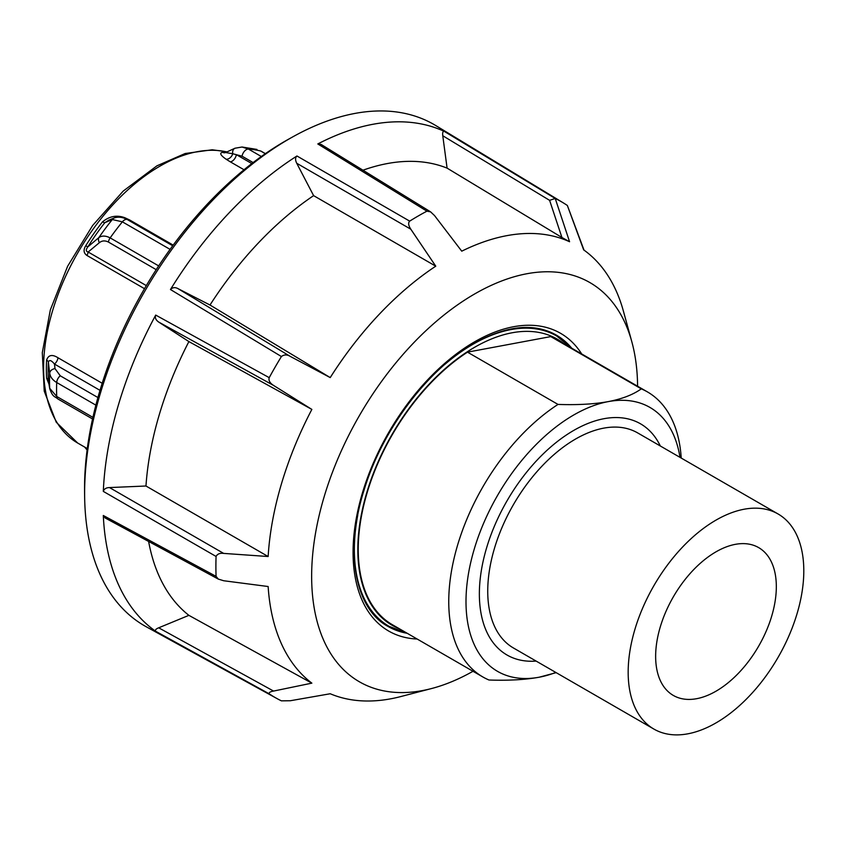 <?xml version="1.0" encoding="UTF-8"?>
<svg xmlns="http://www.w3.org/2000/svg" width="846" height="846" viewBox="0 0 846 846"><rect width="100%" height="100%" fill="white"/><g stroke="black" fill="none" stroke-linecap="round" stroke-linejoin="round"><path stroke-width="1.27" d="M92.923 417.364L56.714 396.457L49.692 388.303L48.37 380.446A6.091 3.744 -3.5 0 0 46.604 378.194L48.952 384.031M48.412 380.848L48.37 380.446A166.006 95.841 -60 0 1 48.106 371.468A166.006 95.841 -60 0 1 48.37 362.173C49.301 359.571 51.331 360.206 54.461 364.055A6.091 3.521 120 0 0 56.83 361.221A6.091 3.521 120 0 0 57.983 357.752C52.23 354.146 48.434 354.918 46.604 360.068A164.579 95.016 120 0 0 46.34 369.279A164.579 95.016 120 0 0 46.604 378.194M173.187 245.118L129.554 219.918A6.091 3.521 -60 0 1 128.973 220.52M86.905 255.439A6.091 3.521 120 0 0 87.709 253.726A6.091 3.521 120 0 0 88.153 252.013C85.827 251.452 85.721 249.739 87.836 246.873L85.732 245.763C83.215 249.898 83.606 253.123 86.905 255.439L144.507 288.687M227.13 151.836L212.209 149.774L185.147 153.517L156.922 165.837L123.22 191.069L92.605 225.522L67.617 266.268L50.348 309.869L42.3 352.655L44.225 391.138L56.238 422.217L77.684 443.04L87.297 448.592A6.091 3.521 120 0 0 87.191 448.528M251.812 163.574L236.341 154.638A6.091 3.521 -60 0 1 234.067 159.524A6.091 3.521 -60 0 1 230.239 161.798L244.039 169.76M129.554 219.918L124.827 217.729C116.949 214.81 109.515 216.164 102.535 221.821A6.091 1.195 -141.9 0 0 104.788 222.72L108.595 220.277M225.745 152.46L224.285 152.83A6.091 4.833 96.9 0 1 222.889 152.333C219.209 152.819 220.288 155.125 226.136 159.238L230.239 161.798M226.136 159.238A6.091 4.336 125 0 0 232.735 153.739L226.189 152.64M261.329 156.51L248.438 149.065A6.091 3.521 120 0 0 244.483 151.191A6.091 3.521 120 0 0 242.083 156.203L232.735 153.739A6.091 4.526 65.5 0 1 234.945 148.24L225.745 152.47M235.156 148.156A6.091 4.526 65.5 0 0 234.945 148.24L242.041 147.014L256.92 149.425M265.327 153.697L260.653 151A6.091 3.521 -60 0 1 261.171 151.212L260.653 151A182.197 105.19 -60 0 0 248.438 149.065L242.041 147.014M86.345 448.803L87.18 449.48M92.563 418.982L57.972 399.016A6.091 3.521 120 0 0 57.972 399.016A6.091 3.521 120 0 1 57.782 398.889A6.091 3.521 120 0 1 56.714 396.457A182.197 105.19 -60 0 1 56.714 382.529C52.6 380.065 50.252 376.956 49.692 373.202L48.37 362.173A6.091 3.278 3.2 0 0 46.604 360.068M97.925 397.546L60.267 375.804L55.011 368.623A6.091 4.526 -7 0 0 49.692 373.202A176.486 101.901 120 0 0 49.523 380.848A176.486 101.901 120 0 0 49.692 388.303A6.091 5.33 170.4 0 0 49.755 388.8L48.412 380.827M158.678 265.898L110.16 237.885C105.644 235.59 101.869 235.495 98.834 237.631A6.091 4.431 51.9 0 0 99.352 242.696C101.996 240.581 105.02 240.37 108.436 242.062L156.214 269.652M108.373 220.372L114.432 217.856A6.091 5.34 -112.3 0 0 112.317 219.537A176.486 101.901 120 0 0 98.834 237.631L87.836 246.873A166.006 95.841 -60 0 1 104.788 222.72L112.317 219.537L122.374 221.842A6.091 3.521 -60 0 1 126.329 219.4A6.091 3.521 -60 0 1 127.535 219.685L127.535 219.685C122.977 217.179 118.599 216.565 114.422 217.866A6.091 5.34 -112.3 0 1 114.739 217.739M473.009 671.28A230.482 133.065 -60 0 1 431.555 688.538A230.482 133.065 -60 0 1 311.645 576.263A230.482 133.065 -60 0 1 359.381 415.64A230.482 133.065 -60 0 1 631.803 341.689A230.482 133.065 -60 0 1 637.588 386.22M431.555 688.538L400.909 696.533A256.095 147.86 120 0 1 330.226 693.752L290.315 700.742L281.411 700.848A286.244 165.266 -60 0 1 276.959 698.553A286.244 165.266 -60 0 1 269.218 693.815C268.764 692.578 270.212 691.658 273.565 691.066L311.857 683.145A256.095 147.86 120 0 1 268.14 586.521L223.651 580.737L218.289 579.076L216.079 576.369A286.244 165.266 -60 0 1 215.899 566.513A286.244 165.266 -60 0 1 216.079 556.457C217.38 553.94 219.897 552.924 223.651 553.4L268.14 556.52A256.095 147.86 120 0 1 311.857 409.411L273.565 385.427C269.811 382.984 268.362 380.404 269.218 377.665L155.706 315.082A288.983 166.842 120 0 0 103.307 491.389L216.079 556.457M216.079 576.369L103.307 515.489A288.983 166.842 120 0 0 155.706 631.296L269.218 693.815M276.959 698.553L146.358 626.833A289.427 167.106 -60 0 1 84.653 497.363A289.427 167.106 -60 0 1 84.621 493.324A289.427 167.106 -60 0 1 292.79 136.851A289.427 167.106 -60 0 1 435.764 125.557L563.182 202.797A286.244 165.266 -60 0 1 567.359 205.483L583.645 249.856A256.095 147.86 -60 0 1 623.407 311.148L631.803 341.689M292.79 136.851L288.401 139.294A283.442 163.648 120 0 0 84.547 488.396A283.442 163.648 120 0 0 84.579 492.34L84.653 497.363M269.218 377.665A286.244 165.266 -60 0 1 281.411 356.536C284.108 354.453 287.08 354.421 290.315 356.43L330.226 377.591A256.095 147.86 120 0 1 435.764 266.183L410.818 229.213C408.407 225.522 408.026 222.826 409.686 221.134L296.946 155.992A288.983 166.842 120 0 0 170.458 289.522L281.411 356.536M409.686 221.134A286.244 165.266 -60 0 1 426.923 211.172L430.593 211.86L434.506 215.54L461.747 251.177A256.095 147.86 120 0 1 569.57 241.734L555.24 198.482L444.309 131.416A288.983 166.842 120 0 0 317.81 143.947L426.923 211.172M555.24 198.482A286.244 165.266 -60 0 1 563.182 202.797M584.047 250.183L567.359 205.483M555.198 198.472L549.604 200.343L561.934 237.493L447.09 168.132L442.775 135.751C442.416 132.558 442.923 131.109 444.309 131.416M569.57 241.734L561.934 237.493M155.706 631.296C154.913 630.08 155.907 628.916 158.688 627.806L188.891 615.349L311.857 683.145M218.511 579.203L105.137 517.964L103.307 515.489M103.307 491.389C104.132 488.914 106.194 487.645 109.494 487.571L145.967 486.006L268.14 556.52M311.857 409.411L188.891 341.583L158.688 322.051C155.738 320 154.744 317.684 155.706 315.082M170.458 289.522C172.616 287.365 175.122 287.069 177.977 288.623L209.998 305.015L330.226 377.591M435.764 266.183L313.612 195.638L296.735 163.267C295.138 159.989 295.212 157.568 296.946 155.992M317.81 143.947L321.025 144.38L430.593 211.86M313.612 195.638A259.056 149.573 120 0 0 209.998 305.015M188.891 341.583A259.056 149.573 120 0 0 145.967 486.006M148.621 541.451A259.056 149.573 120 0 0 188.891 615.349M447.09 168.132A259.056 149.573 120 0 0 362.966 170.205M773.149 610.844A85.34 49.269 -60 0 1 673.321 695.433A85.34 49.269 -60 0 1 658.823 632.205A85.34 49.269 -60 0 1 758.661 547.616A85.34 49.269 -60 0 1 773.149 610.844M653.895 729.072L513.459 647.994A124.193 71.699 -60 0 1 492.361 555.991A124.193 71.699 -60 0 1 637.641 432.898L778.077 513.977A124.193 71.699 -60 0 1 799.174 605.979A124.193 71.699 -60 0 1 653.895 729.072A124.193 71.699 -60 0 1 632.797 637.07A124.193 71.699 -60 0 1 778.077 513.977M681.22 458.056A164.579 95.016 120 0 0 647.423 391.899L556.911 339.637A164.579 95.016 120 0 0 550.778 336.592L641.289 388.853C633.115 394.701 622.106 398.952 608.263 401.607C594.252 404.155 577.501 405.097 558.011 404.42A164.579 95.016 120 0 0 454.884 555.029A164.579 95.016 120 0 0 482.844 676.959A164.579 95.016 120 0 0 488.977 680.004C508.467 680.692 525.218 679.75 539.24 677.202L556.182 672.655M647.423 391.899A164.579 95.016 120 0 0 641.289 388.853M482.844 676.959L392.333 624.697A164.579 95.016 120 0 1 364.372 502.778A164.579 95.016 120 0 1 467.489 352.158L558.011 404.42M555.811 672.454A152.386 87.984 -60 0 1 539.24 677.202A152.386 87.984 -60 0 1 471.677 558.487A152.386 87.984 -60 0 1 608.263 401.607A152.386 87.984 -60 0 1 680.004 457.348M467.489 352.158L550.778 336.592M261.171 151.212A6.091 3.521 -60 0 1 261.181 151.212L265.401 153.655M242.083 156.203L253.123 162.58M95.873 405.139L56.714 382.529A6.091 3.521 -60 0 1 57.782 378.86A6.091 3.521 -60 0 1 60.267 375.804M49.755 388.8C52.97 397.641 54.546 396.023 57.962 399.016A6.091 3.521 120 0 0 58.173 399.122M102.186 383.27L57.983 357.752M108.436 242.062A6.091 3.521 120 0 1 109.028 239.936A6.091 3.521 120 0 1 110.16 237.885A182.197 105.19 -60 0 1 122.374 221.842L170.078 249.38M77.684 443.04A164.579 95.016 -60 0 1 43.601 367.703A164.579 95.016 -60 0 1 159.979 166.133A164.579 95.016 -60 0 1 226.897 151.942M102.535 221.821A164.579 95.016 120 0 0 85.732 245.763M225.237 152.661A164.579 95.016 120 0 0 222.889 152.333M146.326 285.599L88.153 252.013L99.352 242.696M55.011 368.623L54.461 364.055L99.997 390.344M407.19 633.284A168.238 97.131 -60 0 1 387.912 626.378C355.183 608.813 344.216 552.057 364.15 489.845C382.265 429.821 427.558 369.543 473.855 343.497C506.447 325.435 533.879 322.59 556.15 334.984A168.238 97.131 -60 0 1 571.769 348.224M581.71 353.966A171.897 99.246 120 0 0 474.617 341.816A171.897 99.246 120 0 0 356.737 516.007A171.897 99.246 120 0 0 417.131 639.026M442.775 135.751L549.604 200.343M273.565 691.066L158.688 627.806M223.651 553.4L109.494 487.571M158.688 322.051L273.565 385.427M290.315 356.43L177.977 288.623M296.735 163.267L410.818 229.213M660.324 445.99A133.488 77.071 120 0 0 603.991 418.696A133.488 77.071 120 0 0 484.335 556.118A133.488 77.071 120 0 0 536.142 661.086M571.314 347.96L556.71 336.01A167.624 96.782 120 0 0 460.636 352.126A167.624 96.782 120 0 0 444.869 364.362M399.418 628.79A165.192 95.376 -60 0 1 363.97 502.852A165.192 95.376 -60 0 1 462.529 354.992A165.192 95.376 -60 0 1 563.996 343.73M357.721 515.309A167.624 96.782 120 0 0 389.086 626.347L381.218 621.81M87.106 450.04L84.632 447.005M172.711 245.774L127.535 219.685M556.71 336.01L548.843 331.463M406.736 633.02L389.086 626.347"/></g></svg>
